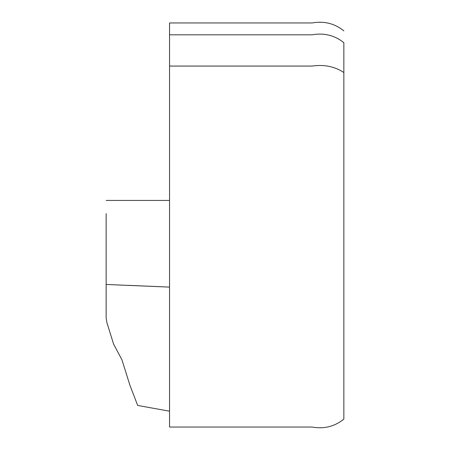 <?xml version="1.0" encoding="UTF-8"?>
<svg xmlns="http://www.w3.org/2000/svg" width="450" height="450" viewBox="0 0 450 450"><rect width="100%" height="100%" fill="white"/><g stroke="black" fill="none" stroke-linecap="round" stroke-linejoin="round"><path stroke-width="0.67" d="M343.851 30.881C334.631 23.462 324.067 20.824 312.154 22.956L169.537 22.956L169.537 427.044L312.154 427.044C324.067 429.176 334.631 426.538 343.851 419.119L343.851 42.666M169.537 66.066L312.154 66.066C324.067 64.333 334.631 66.476 343.851 72.506L343.851 42.694C334.631 35.314 324.067 32.681 312.154 34.808L169.537 34.808M128.548 285.351L169.537 287.106L106.149 284.468L106.149 213.621C106.149 196.369 106.149 196.369 106.149 213.621L106.149 317.773L106.864 322.476L113.591 344.093L121.956 359.848L129.921 385.273L137.683 405.45L169.537 411.199M106.864 322.476L106.149 317.773M106.149 200.436L169.537 200.436"/></g></svg>
